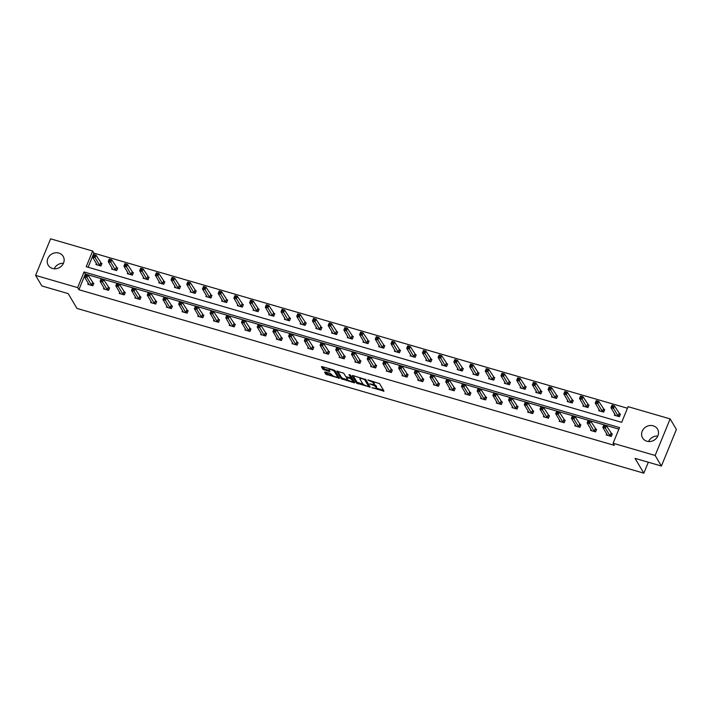 <?xml version="1.0" encoding="UTF-8"?>
<svg xmlns="http://www.w3.org/2000/svg" width="712" height="712" viewBox="0 0 712 712"><rect width="100%" height="100%" fill="white"/><g stroke="black" fill="none" stroke-linecap="round" stroke-linejoin="round"><path stroke-width="1.07" d="M371.904 387.711L384.017 391.128L379.594 383.652L367.855 379.905L369.555 380.875A3.498 0.997 -157.7 0 1 373.506 383.127L373.88 383.75A3.498 0.997 -157.7 0 1 373.951 384.16A3.498 0.997 -157.7 0 1 371.495 384.16L369.617 383.848L371.842 384.738A3.498 0.997 -157.7 0 1 375.794 386.981L376.159 387.604A3.498 0.997 -157.7 0 1 376.239 388.013A3.498 0.997 -157.7 0 1 373.782 388.013L371.904 387.711M58.847 253.063A8.686 7.796 149.4 0 1 63.163 256.338A8.686 7.796 149.4 0 1 61.98 265.558A8.686 7.796 149.4 0 1 52.528 268.477A8.686 7.796 149.4 0 1 48.211 265.193A8.686 7.796 149.4 0 1 49.395 255.982A8.686 7.796 149.4 0 1 58.847 253.063M653.216 425.812A8.686 7.796 149.4 0 1 657.532 429.096A8.686 7.796 149.4 0 1 656.348 438.307A8.686 7.796 149.4 0 1 646.897 441.226A8.686 7.796 149.4 0 1 642.58 437.951A8.686 7.796 149.4 0 1 643.764 428.731A8.686 7.796 149.4 0 1 653.216 425.812M334.667 370.373A2.928 0.828 -157.7 0 1 334.836 370.596L337.746 375.518A2.928 0.828 -157.7 0 1 337.808 375.856L337.408 376.844A2.928 0.828 -157.7 0 1 334.871 376.692A2.928 0.828 -157.7 0 1 332.05 374.966L330.332 373.444L325.339 371.993L324.601 372.127L325.838 374.218L339.508 378.312L335.058 370.712L333.83 370.009L322.162 366.618L321.415 366.751L322.919 369.279L329.14 371.433L329.905 371.433L329.14 370.053A2.928 0.828 -157.7 0 1 329.077 369.706A2.928 0.828 -157.7 0 1 331.614 369.866A2.928 0.828 -157.7 0 1 334.435 371.584L337.346 376.506A2.928 0.828 -157.7 0 1 337.408 376.844L338.939 377.262M670.143 418.896L676.4 429.47L661.404 466.031L635.068 458.377L643.826 473.177L76.949 308.412L68.192 293.611L41.857 285.957L35.6 275.393L50.596 238.823L92.64 251.042L86.214 266.706L621.674 422.341L628.1 406.677L670.143 418.896L655.147 455.466L613.103 443.247L619.529 427.583L84.069 271.948L77.644 287.612L35.6 275.393M661.404 466.031L655.147 455.466M618.888 429.14L85.324 274.058L78.899 289.722L614.349 445.356L613.103 443.247M78.899 289.722L77.644 287.612M356.578 383.154L370.222 387.114L365.799 379.647L352.903 375.553L352.164 375.687L356.578 383.154L356.988 382.166L363.316 384.347M354.113 382.78L341.208 378.686L336.767 371.085L343.762 373.239L345.551 376.274L346.788 376.977L350.865 377.938L348.969 374.654L350.357 375.055L354.852 382.647L354.113 382.78L354.442 381.961M643.826 473.177L648.321 462.23M112.069 268.059L111.642 269.1L116.679 270.569L117.694 268.095L116.563 267.765M143.495 277.199L143.067 278.232L148.096 279.7L149.111 277.226L147.989 276.897M174.912 286.331L174.485 287.372L179.522 288.832L180.536 286.358L179.406 286.037M206.329 295.462L205.901 296.503L210.939 297.963L211.954 295.489L210.823 295.168M237.755 304.594L237.327 305.635L242.365 307.095L243.37 304.629L242.249 304.3M269.172 313.725L268.744 314.766L273.782 316.226L274.796 313.761L273.666 313.431M300.589 322.856L300.17 323.898L305.199 325.357L306.213 322.892L305.092 322.563M332.014 331.988L331.587 333.029L336.625 334.498L337.639 332.023L336.509 331.694M363.432 341.119L363.004 342.161L368.042 343.629L369.056 341.155L367.926 340.825M394.857 350.251L394.43 351.292L399.459 352.76L400.473 350.286L399.352 349.957M426.274 359.391L425.847 360.423L430.885 361.892L431.899 359.418L430.769 359.088M457.691 368.522L457.264 369.555L462.302 371.023L463.316 368.549L462.195 368.229M489.117 377.654L488.69 378.695L493.728 380.155L494.733 377.68L493.612 377.36M520.534 386.785L520.107 387.826L525.144 389.286L526.159 386.821L525.029 386.491M551.96 395.917L551.533 396.958L556.562 398.417L557.576 395.952L556.455 395.623M583.377 405.048L582.95 406.089L587.987 407.549L589.002 405.083L587.872 404.754M614.794 414.179L614.367 415.221L619.404 416.68L620.419 414.215L619.289 413.886M627.459 408.243L93.895 253.16L88.11 267.258M599.086 409.614L598.659 410.655L603.696 412.115L604.711 409.649L603.58 409.32M567.669 400.482L567.241 401.524L572.279 402.983L573.285 400.518L572.163 400.188M536.243 391.351L535.816 392.392L540.853 393.852L541.868 391.386L540.737 391.057M504.826 382.219L504.399 383.261L509.436 384.72L510.451 382.246L509.32 381.926M473.409 373.088L472.982 374.129L478.01 375.589L479.025 373.115L477.903 372.794M441.983 363.957L441.556 364.989L446.593 366.457L447.608 363.983L446.477 363.654M410.566 354.816L410.139 355.858L415.176 357.326L416.191 354.852L415.06 354.523M379.14 345.685L378.713 346.726L383.75 348.195L384.765 345.721L383.643 345.391M347.723 336.553L347.296 337.595L352.333 339.063L353.348 336.589L352.218 336.26M316.306 327.422L315.879 328.463L320.907 329.923L321.922 327.458L320.8 327.128M284.88 318.291L284.453 319.332L289.49 320.792L290.505 318.326L289.375 317.997M253.463 309.159L253.036 310.201L258.073 311.66L259.088 309.195L257.958 308.866M222.046 300.028L221.619 301.069L226.647 302.529L227.662 300.063L226.541 299.734M190.62 290.897L190.193 291.938L195.23 293.397L196.245 290.923L195.115 290.603M159.203 281.765L158.776 282.798L163.813 284.266L164.819 281.792L163.698 281.471M127.777 272.634L127.35 273.666L132.387 275.135L133.402 272.66L132.272 272.331M96.36 263.493L95.933 264.535L100.971 266.003L101.985 263.529L100.855 263.2M93.895 253.16L92.64 251.042M85.324 274.058L84.069 271.948M92.747 282.967L93.877 283.296L92.863 285.77L87.825 284.302L88.252 283.26M108.455 287.532L109.586 287.862L108.571 290.336L103.534 288.867L103.961 287.826M124.173 292.098L125.294 292.427L124.28 294.901L119.251 293.433L119.678 292.392M139.881 296.664L141.003 296.993L139.997 299.467L134.96 297.999L135.387 296.957M155.59 301.229L156.72 301.559L155.706 304.033L150.668 302.564L151.095 301.523M171.298 305.795L172.429 306.124L171.414 308.599L166.377 307.13L166.804 306.098M187.007 310.361L188.137 310.69L187.123 313.164L182.085 311.696L182.512 310.663M202.724 314.935L203.846 315.256L202.831 317.73L197.803 316.262L198.221 315.229M218.433 319.501L219.554 319.822L218.548 322.296L213.511 320.836L213.938 319.795M234.141 324.067L235.272 324.387L234.257 326.861L229.22 325.402L229.647 324.361M249.85 328.632L250.98 328.953L249.965 331.427L244.928 329.968L245.355 328.926M265.558 333.198L266.688 333.528L265.674 335.993L260.637 334.533L261.064 333.492M281.276 337.764L282.397 338.093L281.382 340.558L276.354 339.099L276.772 338.058M296.984 342.33L298.106 342.659L297.091 345.124L292.062 343.665L292.49 342.623M312.693 346.895L313.823 347.225L312.808 349.69L307.771 348.23L308.198 347.189M328.401 351.461L329.531 351.79L328.517 354.256L323.479 352.796L323.907 351.755M344.11 356.027L345.24 356.356L344.225 358.821L339.188 357.362L339.615 356.32M359.827 360.592L360.948 360.922L359.934 363.387L354.896 361.927L355.324 360.886M375.536 365.158L376.657 365.487L375.642 367.962L370.614 366.493L371.041 365.452M391.244 369.724L392.365 370.053L391.36 372.527L386.322 371.059L386.75 370.017M406.952 374.29L408.083 374.619L407.068 377.093L402.031 375.625L402.458 374.583M422.661 378.855L423.791 379.185L422.777 381.659L417.739 380.19L418.167 379.149M438.37 383.421L439.5 383.75L438.485 386.224L433.448 384.756L433.875 383.715M454.087 387.987L455.208 388.316L454.194 390.79L449.165 389.322L449.592 388.28M469.795 392.552L470.917 392.882L469.911 395.356L464.874 393.887L465.301 392.855M485.504 397.118L486.634 397.447L485.62 399.922L480.582 398.453L481.009 397.421M501.212 401.693L502.343 402.013L501.328 404.487L496.291 403.028L496.718 401.986M516.921 406.258L518.051 406.579L517.037 409.053L511.999 407.593L512.426 406.552M532.638 410.824L533.76 411.144L532.745 413.619L527.717 412.159L528.144 411.118M548.347 415.39L549.468 415.71L548.462 418.184L543.425 416.725L543.852 415.683M564.055 419.955L565.186 420.285L564.171 422.75L559.134 421.29L559.561 420.249M579.764 424.521L580.894 424.85L579.88 427.316L574.842 425.856L575.269 424.815M595.472 429.087L596.603 429.416L595.588 431.881L590.551 430.422L590.978 429.38M611.19 433.653L612.311 433.982L611.297 436.447L606.268 434.988L606.686 433.946M648.579 441.538A8.686 7.796 149.4 0 1 657.79 436.073M54.21 268.78A8.686 7.796 149.4 0 1 63.421 263.324M376.239 388.013L376.639 387.025A3.498 0.997 -157.7 0 0 376.568 386.616L376.159 387.604M373.791 384.32A3.498 0.997 -157.7 0 1 376.194 385.993L376.568 386.616M373.951 384.16L374.352 383.172A3.498 0.997 -157.7 0 0 374.281 382.762L373.88 383.75M373.266 381.472A3.498 0.997 -157.7 0 1 373.916 382.139L374.281 382.762M376.194 388.093L383.465 390.203M353.108 375.616L356.988 382.166M368.754 385.931L369.679 386.198M368.051 386.349L368.567 386.26L364.686 379.701L362.39 378.793A3.498 0.997 -157.7 0 0 359.943 378.793A3.498 0.997 -157.7 0 0 360.014 379.202L362.666 383.688A3.498 0.997 -157.7 0 0 366.618 385.931L368.051 386.349M368.914 385.415L368.567 386.26M365.47 379.354L368.976 385.272M360.388 377.734A3.498 0.997 -157.7 0 0 360.343 377.805L359.943 378.793M354.309 381.73L352.769 381.285A2.928 0.828 -157.7 0 0 352.698 380.956L350.438 378.517L346.361 377.556L347.412 379.416A2.928 0.828 -157.7 0 0 350.233 381.134A2.928 0.828 -157.7 0 0 352.76 381.294L353.17 380.306A2.928 0.828 -157.7 0 0 353.108 379.959L352.698 380.956M347.794 379.834L342.855 378.401L342.445 379.389M337.737 371.148L341.618 377.698L342.855 378.401M351.158 377.022L350.055 374.806M351.007 377.582L353.108 379.959M322.367 366.68L324.556 368.994L329.345 370.382M325.553 372.056L327.476 373.933L332.406 375.366M611.679 406.605L612.685 406.89L613.094 405.902L612.08 405.609L610.941 407.673L611.955 405.199L614.474 405.938L613.459 408.403L610.941 407.673L615.497 415.363M620.232 414.66L614.474 405.938L613.094 405.902M618.283 416.36L612.685 406.89M604.577 426.657L604.986 425.669L603.981 425.375L603.571 426.363L604.577 426.657L605.351 428.17L602.841 427.44L603.847 424.966L606.366 425.696L605.351 428.17L610.175 436.127M607.389 435.13L602.841 427.44L603.571 426.363M604.986 425.669L606.366 425.696L612.124 434.427M595.971 402.031L596.976 402.325L597.377 401.337L596.371 401.043L595.232 403.108L596.247 400.633L598.765 401.363L597.751 403.838L595.232 403.108L599.789 410.797M604.524 410.094L598.765 401.363L597.377 401.337M602.566 411.794L596.976 402.325M580.262 397.465L581.268 397.759L581.668 396.771L580.663 396.477L579.524 398.542L580.538 396.068L583.057 396.798L582.042 399.272L579.524 398.542L584.08 406.232M588.815 405.529L583.057 396.798L581.668 396.771M586.857 407.228L581.268 397.759M588.869 422.091L589.278 421.103L588.263 420.81L587.863 421.798L588.869 422.091L589.643 423.604L587.124 422.875L588.139 420.4L590.657 421.13L589.643 423.604L594.467 431.552M591.681 430.751L587.124 422.875L587.863 421.798M589.278 421.103L590.657 421.13L596.416 429.861M573.16 417.526L573.561 416.538L572.555 416.244L572.154 417.232L573.16 417.526L573.934 419.039L571.416 418.309L572.43 415.835L574.949 416.565L573.934 419.039L578.749 426.986M575.972 425.998L571.416 418.309L572.154 417.232M573.561 416.538L574.949 416.565L580.707 425.295M564.545 392.899L565.551 393.193L565.96 392.205L564.954 391.912L563.815 393.976L564.83 391.502L567.348 392.232L566.334 394.706L563.815 393.976L568.372 401.666M573.107 400.963L567.348 392.232L565.96 392.205M571.149 402.663L565.551 393.193M557.452 412.96L557.852 411.972L556.846 411.678L556.437 412.666L557.452 412.96L558.226 414.473L555.707 413.743L556.722 411.269L559.24 411.999L558.226 414.473L563.041 422.421M560.264 421.433L555.707 413.743L556.437 412.666M557.852 411.972L559.24 411.999L564.999 420.73M548.836 388.334L549.842 388.627L550.251 387.639L549.246 387.346L548.106 389.411L549.121 386.936L551.631 387.666L550.625 390.14L548.106 389.411L552.654 397.287M557.398 396.397L551.631 387.666L550.251 387.639M555.44 398.088L549.842 388.627M541.734 408.394L542.144 407.406L541.138 407.113L540.728 408.101L541.734 408.394L542.517 409.907L539.999 409.178L541.013 406.703L543.532 407.433L542.517 409.907L547.332 417.855M544.555 416.867L539.999 409.178L540.728 408.101M542.144 407.406L543.532 407.433L549.29 416.164M533.128 383.768L534.134 384.062L534.543 383.074L533.528 382.78L532.389 384.845L533.404 382.371L535.922 383.101L534.908 385.575L532.389 384.845L536.946 392.535M541.681 391.831L535.922 383.101L534.543 383.074M539.732 393.522L534.134 384.062M526.026 403.829L526.435 402.841L525.429 402.547L525.02 403.535L526.026 403.829L526.809 405.342L524.29 404.612L525.296 402.138L527.814 402.867L526.809 405.342L531.624 413.289M528.838 412.301L524.29 404.612L525.02 403.535M526.435 402.841L527.814 402.867L533.573 411.598M517.419 379.202L518.425 379.496L518.826 378.508L517.82 378.214L516.681 380.279L517.695 377.805L520.214 378.535L519.199 381.009L516.681 380.279L521.237 387.969M525.972 387.266L520.214 378.535L518.826 378.508M524.014 388.957L518.425 379.496M510.317 399.263L510.727 398.275L509.712 397.981L509.311 398.969L510.317 399.263L511.091 400.776L508.573 400.037L509.587 397.572L512.106 398.302L511.091 400.776L515.915 408.724M513.13 407.914L508.573 400.037L509.311 398.969M510.727 398.275L512.106 398.302L517.864 407.033M501.711 374.637L502.717 374.93L503.117 373.942L502.111 373.649L500.972 375.714L501.987 373.239L504.505 373.969L503.491 376.443L500.972 375.714L505.529 383.403M510.264 382.7L504.505 373.969L503.117 373.942M508.306 384.391L502.717 374.93M494.609 394.697L495.009 393.709L494.003 393.416L493.603 394.404L494.609 394.697L495.383 396.21L492.864 395.472L493.879 393.006L496.397 393.736L495.383 396.21L500.198 404.158M497.421 403.17L492.864 395.472L493.603 394.404M495.009 393.709L496.397 393.736L502.156 402.467M485.993 370.071L487.008 370.365L487.409 369.377L486.403 369.083L485.264 371.139L486.278 368.674L488.797 369.403L487.782 371.878L485.264 371.139L489.82 378.837M494.555 378.134L488.797 369.403L487.409 369.377M492.597 379.825L487.008 370.365M478.9 390.132L479.301 389.144L478.295 388.85L477.894 389.838L478.9 390.132L479.674 391.644L477.156 390.906L478.17 388.44L480.689 389.17L479.674 391.644L484.489 399.592M481.713 398.604L477.156 390.906L477.894 389.838M479.301 389.144L480.689 389.17L486.447 397.901M470.285 365.505L471.291 365.799L471.7 364.811L470.694 364.517L469.555 366.573L470.57 364.108L473.079 364.838L472.074 367.312L469.555 366.573L474.103 374.45M478.847 373.569L473.079 364.838L471.7 364.811M476.889 375.26L471.291 365.799M454.576 360.94L455.582 361.233L455.992 360.245L454.986 359.952L453.838 362.007L454.852 359.542L457.371 360.272L456.356 362.746L453.838 362.007L458.394 369.706M463.129 369.003L457.371 360.272L455.992 360.245M461.18 370.694L455.582 361.233M438.868 356.374L439.874 356.668L440.274 355.68L439.268 355.386L438.129 357.442L439.144 354.977L441.663 355.706L440.648 358.18L438.129 357.442L442.686 365.14M447.421 364.437L441.663 355.706L440.274 355.68M445.463 366.128L439.874 356.668M423.159 351.808L424.165 352.102L424.566 351.114L423.56 350.82L422.421 352.876L423.435 350.411L425.954 351.141L424.939 353.606L422.421 352.876L426.978 360.575M431.712 359.872L425.954 351.141L424.566 351.114M429.754 361.562L424.165 352.102M407.442 347.242L408.457 347.536L408.857 346.548L407.851 346.255L406.712 348.31L407.727 345.845L410.245 346.575L409.231 349.04L406.712 348.31L411.269 356.009M416.004 355.306L410.245 346.575L408.857 346.548M414.046 356.997L408.457 347.536M391.733 342.677L392.739 342.97L393.149 341.983L392.143 341.689L391.004 343.745L392.018 341.279L394.528 342.009L393.522 344.475L391.004 343.745L395.552 351.621M400.295 350.74L394.528 342.009L393.149 341.983M398.337 352.431L392.739 342.97M376.025 338.111L377.031 338.405L377.44 337.417L376.434 337.123L375.295 339.179L376.301 336.714L378.82 337.443L377.805 339.909L375.295 339.179L379.843 346.877M384.578 346.174L378.82 337.443L377.44 337.417M382.629 347.865L377.031 338.405M360.317 333.545L361.322 333.839L361.732 332.851L360.717 332.557L359.578 334.613L360.592 332.139L363.111 332.878L362.097 335.343L359.578 334.613L364.135 342.312M368.869 341.609L363.111 332.878L361.732 332.851M366.911 343.3L361.322 333.839M344.608 328.98L345.614 329.273L346.014 328.276L345.008 327.992L343.869 330.048L344.884 327.573L347.403 328.312L346.388 330.777L343.869 330.048L348.426 337.924M353.161 337.034L347.403 328.312L346.014 328.276M351.203 338.734L345.614 329.273M328.891 324.414L329.905 324.699L330.306 323.711L329.3 323.426L328.161 325.482L329.175 323.008L331.694 323.746L330.68 326.212L328.161 325.482L332.718 333.172M337.452 332.468L331.694 323.746L330.306 323.711M335.494 334.168L329.905 324.699M463.183 385.566L463.592 384.578L462.586 384.284L462.177 385.272L463.183 385.566L463.966 387.079L461.447 386.34L462.462 383.875L464.981 384.605L463.966 387.079L468.781 395.026M466.004 394.039L461.447 386.34L462.177 385.272M463.592 384.578L464.981 384.605L470.739 393.335M447.474 381L447.884 380.012L446.878 379.719L446.469 380.706L447.474 381L448.257 382.504L445.739 381.774L446.753 379.309L449.263 380.039L448.257 382.504L453.072 390.461M450.287 389.473L445.739 381.774L446.469 380.706M447.884 380.012L449.263 380.039L455.03 388.77M431.766 376.434L432.175 375.447L431.161 375.153L430.76 376.141L431.766 376.434L432.54 377.938L430.021 377.209L431.036 374.743L433.555 375.473L432.54 377.938L437.364 385.895M434.578 385.085L430.021 377.209L430.76 376.141M432.175 375.447L433.555 375.473L439.313 384.204M416.057 371.869L416.458 370.881L415.452 370.587L415.052 371.575L416.057 371.869L416.832 373.373L414.313 372.643L415.327 370.178L417.846 370.908L416.832 373.373L421.646 381.329M418.87 380.342L414.313 372.643L415.052 371.575M416.458 370.881L417.846 370.908L423.604 379.638M400.349 367.303L400.749 366.315L399.743 366.021L399.343 367.009L400.349 367.303L401.123 368.807L398.604 368.077L399.619 365.603L402.138 366.342L401.123 368.807L405.938 376.764M403.161 375.776L398.604 368.077L399.343 367.009M400.749 366.315L402.138 366.342L407.896 375.073M384.64 362.737L385.041 361.74L384.035 361.456L383.626 362.444L384.64 362.737L385.415 364.241L382.896 363.512L383.91 361.037L386.429 361.776L385.415 364.241L390.229 372.198M387.444 371.388L382.896 363.512L383.626 362.444M385.041 361.74L386.429 361.776L392.187 370.498M368.923 358.163L369.332 357.175L368.327 356.89L367.917 357.878L368.923 358.163L369.706 359.676L367.187 358.946L368.202 356.472L370.712 357.21L369.706 359.676L374.521 367.632M371.735 366.635L367.187 358.946L367.917 357.878M369.332 357.175L370.712 357.21L376.479 365.932M353.214 353.597L353.624 352.609L352.618 352.324L352.209 353.312L353.214 353.597L353.989 355.11L351.479 354.38L352.485 351.906L355.003 352.645L353.989 355.11L358.812 363.067M356.027 362.07L351.479 354.38L352.209 353.312M353.624 352.609L355.003 352.645L360.762 361.367M337.506 349.031L337.906 348.043L336.901 347.75L336.5 348.738L337.506 349.031L338.28 350.544L335.761 349.815L336.776 347.34L339.295 348.07L338.28 350.544L343.095 358.501M340.318 357.691L335.761 349.815L336.5 348.738M337.906 348.043L339.295 348.07L345.053 356.801M321.797 344.466L322.198 343.478L321.192 343.184L320.792 344.172L321.797 344.466L322.572 345.979L320.053 345.249L321.067 342.775L323.586 343.504L322.572 345.979L327.387 353.935M324.61 353.125L320.053 345.249L320.792 344.172M322.198 343.478L323.586 343.504L329.345 352.235M313.182 319.848L314.188 320.133L314.597 319.145L313.592 318.851L312.452 320.916L313.467 318.442L315.986 319.181L314.971 321.646L312.452 320.916L317.009 328.606M321.744 327.903L315.986 319.181L314.597 319.145M319.786 329.603L314.188 320.133M306.089 339.9L306.489 338.912L305.484 338.618L305.074 339.606L306.089 339.9L306.863 341.413L304.344 340.683L305.359 338.209L307.878 338.939L306.863 341.413L311.678 349.37M308.892 348.56L304.344 340.683L305.074 339.606M306.489 338.912L307.878 338.939L313.636 347.67M297.474 315.274L298.479 315.567L298.889 314.579L297.883 314.286L296.744 316.351L297.75 313.876L300.268 314.606L299.254 317.08L296.744 316.351L301.292 324.04M306.026 323.337L300.268 314.606L298.889 314.579M304.077 325.037L298.479 315.567M290.371 335.334L290.781 334.346L289.775 334.053L289.366 335.041L290.371 335.334L291.155 336.847L288.636 336.117L289.651 333.643L292.16 334.373L291.155 336.847L295.97 344.795M293.184 343.994L288.636 336.117L289.366 335.041M290.781 334.346L292.16 334.373L297.928 343.104M281.765 310.708L282.771 311.002L283.18 310.014L282.166 309.72L281.026 311.785L282.041 309.311L284.56 310.04L283.545 312.515L281.026 311.785L285.583 319.661M290.318 318.771L284.56 310.04L283.18 310.014M288.369 320.471L282.771 311.002M274.663 330.768L275.072 329.781L274.067 329.487L273.657 330.475L274.663 330.768L275.437 332.282L272.927 331.552L273.933 329.077L276.452 329.807L275.437 332.282L280.261 340.229M277.475 339.241L272.927 331.552L273.657 330.475M275.072 329.781L276.452 329.807L282.21 338.538M266.057 306.142L267.062 306.436L267.463 305.448L266.457 305.154L265.318 307.219L266.332 304.745L268.851 305.475L267.837 307.949L265.318 307.219L269.875 315.096M274.61 314.206L268.851 305.475L267.463 305.448M272.651 315.897L267.062 306.436M258.954 326.203L259.364 325.215L258.349 324.921L257.949 325.909L258.954 326.203L259.729 327.716L257.21 326.986L258.225 324.512L260.743 325.242L259.729 327.716L264.544 335.663M261.767 334.676L257.21 326.986L257.949 325.909M259.364 325.215L260.743 325.242L266.502 333.973M250.339 301.577L251.354 301.87L251.754 300.882L250.749 300.589L249.609 302.653L250.624 300.179L253.143 300.909L252.128 303.383L249.609 302.653L254.166 310.53M258.901 309.64L253.143 300.909L251.754 300.882M256.943 311.331L251.354 301.87M243.246 321.637L243.646 320.649L242.641 320.356L242.24 321.343L243.246 321.637L244.02 323.15L241.502 322.42L242.516 319.946L245.035 320.676L244.02 323.15L248.835 331.098M246.058 330.11L241.502 322.42L242.24 321.343M243.646 320.649L245.035 320.676L250.793 329.407M234.631 297.011L235.636 297.305L236.046 296.317L235.04 296.023L233.901 298.088L234.915 295.613L237.434 296.343L236.42 298.817L233.901 298.088L238.449 305.964M243.192 305.074L237.434 296.343L236.046 296.317M241.235 306.765L235.636 297.305M227.537 317.071L227.938 316.083L226.932 315.79L226.523 316.778L227.537 317.071L228.312 318.584L225.793 317.846L226.808 315.38L229.326 316.11L228.312 318.584L233.127 326.532M230.35 325.722L225.793 317.846L226.523 316.778M227.938 316.083L229.326 316.11L235.085 324.841M218.922 292.445L219.928 292.739L220.337 291.751L219.332 291.457L218.192 293.522L219.198 291.048L221.717 291.778L220.702 294.252L218.192 293.522L222.74 301.212M227.475 300.508L221.717 291.778L220.337 291.751M225.526 302.2L219.928 292.739M211.82 312.506L212.229 311.518L211.224 311.224L210.814 312.212L211.82 312.506L212.603 314.019L210.085 313.28L211.099 310.815L213.618 311.545L212.603 314.019L217.418 321.966M214.641 320.978L210.085 313.28L210.814 312.212M212.229 311.518L213.618 311.545L219.376 320.275M203.214 287.879L204.219 288.173L204.629 287.185L203.614 286.892L202.475 288.956L203.49 286.482L206.008 287.212L204.994 289.686L202.475 288.956L207.032 296.646M211.767 295.943L206.008 287.212L204.629 287.185M209.817 297.634L204.219 288.173M196.112 307.94L196.521 306.952L195.515 306.658L195.106 307.646L196.112 307.94L196.886 309.453L194.376 308.714L195.382 306.249L197.9 306.979L196.886 309.453L201.71 317.401M198.924 316.413L194.376 308.714L195.106 307.646M196.521 306.952L197.9 306.979L203.659 315.71M187.505 283.314L188.511 283.607L188.911 282.62L187.906 282.326L186.767 284.382L187.781 281.916L190.3 282.646L189.285 285.12L186.767 284.382L191.323 292.258M196.058 291.377L190.3 282.646L188.911 282.62M194.1 293.068L188.511 283.607M180.403 303.374L180.812 302.386L179.798 302.093L179.397 303.081L180.403 303.374L181.177 304.887L178.659 304.149L179.673 301.683L182.192 302.413L181.177 304.887L186.001 312.835M183.215 311.847L178.659 304.149L179.397 303.081M180.812 302.386L182.192 302.413L187.95 311.144M171.788 278.748L172.802 279.042L173.203 278.054L172.197 277.76L171.058 279.816L172.073 277.351L174.591 278.08L173.577 280.555L171.058 279.816L175.615 287.514M180.35 286.811L174.591 278.08L173.203 278.054M178.392 288.502L172.802 279.042M164.695 298.809L165.095 297.821L164.089 297.527L163.689 298.515L164.695 298.809L165.469 300.313L162.95 299.583L163.965 297.118L166.483 297.847L165.469 300.313L170.284 308.269M167.507 307.281L162.95 299.583L163.689 298.515M165.095 297.821L166.483 297.847L172.242 306.578M156.079 274.182L157.085 274.476L157.494 273.488L156.489 273.194L155.35 275.25L156.364 272.785L158.883 273.515L157.868 275.989L155.35 275.25L159.906 282.949M164.641 282.246L158.883 273.515L157.494 273.488M162.683 283.937L157.085 274.476M148.986 294.243L149.386 293.255L148.381 292.961L147.971 293.949L148.986 294.243L149.76 295.747L147.242 295.017L148.256 292.552L150.775 293.282L149.76 295.747L154.575 303.704M151.798 302.894L147.242 295.017L147.971 293.949M149.386 293.255L150.775 293.282L156.533 302.013M140.371 269.617L141.376 269.91L141.786 268.922L140.78 268.629L139.641 270.685L140.656 268.219L143.165 268.949L142.16 271.423L139.641 270.685L144.189 278.383M148.933 277.68L143.165 268.949L141.786 268.922M146.975 279.371L141.376 269.91M133.269 289.677L133.678 288.689L132.672 288.396L132.263 289.383L133.269 289.677L134.052 291.181L131.533 290.452L132.548 287.986L135.066 288.716L134.052 291.181L138.867 299.138M136.09 298.15L131.533 290.452L132.263 289.383M133.678 288.689L135.066 288.716L140.825 297.447M124.662 265.051L125.668 265.345L126.077 264.357L125.063 264.063L123.924 266.119L124.938 263.654L127.457 264.383L126.442 266.849L123.924 266.119L128.48 273.817M133.215 273.114L127.457 264.383L126.077 264.357M131.266 274.805L125.668 265.345M117.56 285.112L117.97 284.124L116.964 283.83L116.554 284.818L117.56 285.112L118.334 286.616L115.825 285.886L116.83 283.421L119.349 284.15L118.334 286.616L123.158 294.572M120.373 293.584L115.825 285.886L116.554 284.818M117.97 284.124L119.349 284.15L125.107 292.881M108.954 260.485L109.96 260.779L110.36 259.791L109.354 259.497L108.215 261.553L109.23 259.088L111.748 259.818L110.734 262.283L108.215 261.553L112.772 269.43M117.507 268.549L111.748 259.818L110.36 259.791M115.549 270.24L109.96 260.779M101.852 280.546L102.261 279.558L101.246 279.264L100.846 280.252L101.852 280.546L102.626 282.05L100.107 281.32L101.122 278.846L103.641 279.585L102.626 282.05L107.45 290.007M104.664 289.197L100.107 281.32L100.846 280.252M102.261 279.558L103.641 279.585L109.399 288.315M93.245 255.92L94.251 256.213L94.651 255.225L93.646 254.932L92.507 256.988L93.521 254.522L96.04 255.252L95.025 257.717L92.507 256.988L97.063 264.686M101.798 263.983L96.04 255.252L94.651 255.225M99.84 265.674L94.251 256.213M86.143 275.98L86.544 274.983L85.538 274.698L85.137 275.686L86.143 275.98L86.917 277.484L84.399 276.754L85.413 274.28L87.932 275.019L86.917 277.484L91.732 285.441M88.956 284.453L84.399 276.754L85.137 275.686M86.544 274.983L87.932 275.019L93.69 283.741M376.194 385.993L375.794 386.981M372.029 384.293L371.842 384.738M373.916 382.139L373.506 383.127M383.608 390.434L383.27 391.253M369.813 386.429L369.483 387.248M358.225 382.869L357.816 383.857M364.945 379.078L364.686 379.701M341.618 377.698L341.208 378.686M351.247 376.817L350.838 377.805M352.084 378.232L351.675 379.22M350.642 378.028L350.438 378.517M337.746 375.518L337.346 376.506M334.836 370.596L334.435 371.584M329.478 370.614L329.14 371.433M324.556 368.994L324.147 369.982M323.319 368.291L322.919 369.279M339.072 377.493L338.743 378.312M327.476 373.933L327.075 374.921M326.247 373.23L325.838 374.218M619.2 413.805L618.185 416.28M619.031 413.627L618.016 416.102M609.908 435.869L610.923 433.394M610.077 436.047L611.092 433.572M603.482 409.24L602.477 411.714M603.322 409.062L602.308 411.536M587.774 404.674L586.759 407.148M587.614 404.496L586.599 406.97M594.2 431.294L595.214 428.829M594.369 431.481L595.383 429.007M578.491 426.728L579.506 424.263M578.66 426.915L579.666 424.441M572.065 400.108L571.051 402.583M571.896 399.93L570.891 402.396M562.783 422.163L563.797 419.697M562.943 422.341L563.957 419.875M556.357 395.543L555.342 398.017M556.188 395.365L555.173 397.83M547.065 417.597L548.08 415.132M547.234 417.775L548.249 415.31M540.648 390.977L539.634 393.442M540.479 390.799L539.465 393.264M531.357 413.031L532.371 410.566M531.526 413.209L532.54 410.744M524.931 386.411L523.925 388.877M524.771 386.233L523.756 388.699M515.648 408.466L516.663 406M515.817 408.643L516.832 406.178M509.222 381.846L508.208 384.311M509.062 381.668L508.048 384.133M499.94 403.9L500.954 401.435M500.109 404.078L501.114 401.613M493.514 377.28L492.499 379.745M493.345 377.102L492.339 379.567M484.231 399.334L485.246 396.86M484.391 399.512L485.406 397.047M477.805 372.714L476.791 375.18M477.636 372.536L476.622 375.002M462.097 368.149L461.082 370.614M461.928 367.971L460.913 370.436M446.388 363.583L445.374 366.048M446.219 363.396L445.205 365.87M430.671 359.017L429.656 361.482M430.511 358.83L429.496 361.304M414.963 354.442L413.948 356.917M414.793 354.264L413.788 356.739M399.254 349.877L398.239 352.351M399.085 349.699L398.07 352.173M383.546 345.311L382.531 347.785M383.376 345.133L382.362 347.607M367.837 340.745L366.822 343.22M367.668 340.567L366.653 343.042M352.12 336.18L351.105 338.654M351.959 336.002L350.945 338.476M336.411 331.614L335.397 334.088M336.242 331.436L335.236 333.91M468.523 394.768L469.528 392.294M468.683 394.946L469.697 392.481M452.805 390.203L453.82 387.728M452.974 390.381L453.989 387.907M437.097 385.637L438.111 383.163M437.266 385.815L438.281 383.341M421.388 381.071L422.403 378.597M421.557 381.249L422.563 378.775M405.68 376.506L406.694 374.031M405.84 376.684L406.855 374.209M389.971 371.94L390.977 369.466M390.132 372.118L391.146 369.644M374.254 367.374L375.268 364.9M374.423 367.552L375.438 365.078M358.545 362.808L359.56 360.334M358.715 362.987L359.729 360.512M342.837 358.243L343.852 355.769M343.006 358.421L344.021 355.947M327.128 353.677L328.143 351.203M327.289 353.855L328.303 351.381M320.703 327.048L319.688 329.522M320.534 326.87L319.519 329.345M311.42 349.103L312.426 346.637M311.58 349.289L312.595 346.815M304.994 322.483L303.98 324.957M304.825 322.305L303.81 324.779M295.702 344.537L296.717 342.072M295.872 344.724L296.886 342.25M289.286 317.917L288.271 320.391M289.117 317.739L288.102 320.213M279.994 339.971L281.009 337.506M280.163 340.149L281.178 337.684M273.568 313.351L272.562 315.825M273.408 313.173L272.393 315.638M264.286 335.405L265.3 332.94M264.455 335.583L265.469 333.118M257.86 308.786L256.845 311.26M257.7 308.608L256.685 311.073M248.577 330.84L249.592 328.374M248.737 331.018L249.752 328.552M242.151 304.22L241.137 306.685M241.982 304.042L240.968 306.507M232.868 326.274L233.874 323.809M233.029 326.452L234.043 323.987M226.443 299.654L225.428 302.119M226.274 299.476L225.259 301.941M217.151 321.708L218.166 319.243M217.32 321.886L218.335 319.421M210.734 295.088L209.72 297.554M210.565 294.91L209.55 297.376M201.443 317.143L202.457 314.677M201.612 317.321L202.626 314.855M195.017 290.523L194.011 292.988M194.857 290.345L193.842 292.81M185.734 312.577L186.749 310.103M185.903 312.755L186.918 310.29M179.308 285.957L178.294 288.422M179.148 285.779L178.133 288.244M170.026 308.011L171.04 305.537M170.195 308.189L171.2 305.724M163.6 281.391L162.585 283.857M163.431 281.204L162.425 283.679M154.317 303.445L155.332 300.971M154.477 303.623L155.492 301.149M147.891 276.826L146.877 279.291M147.722 276.639L146.708 279.113M138.6 298.88L139.614 296.406M138.769 299.058L139.783 296.584M132.183 272.26L131.168 274.725M132.014 272.073L130.999 274.547M122.891 294.314L123.906 291.84M123.06 294.492L124.075 292.018M116.465 267.685L115.46 270.16M116.305 267.507L115.291 269.982M107.183 289.748L108.197 287.274M107.352 289.926L108.366 287.452M100.757 263.12L99.742 265.594M100.597 262.942L99.582 265.416M91.474 285.183L92.489 282.708M91.643 285.361L92.649 282.887M368.994 385.361L368.585 386.349M351.265 376.951L350.865 377.938M346.619 376.924L346.361 377.556M329.478 368.745L329.077 369.706"/></g></svg>
